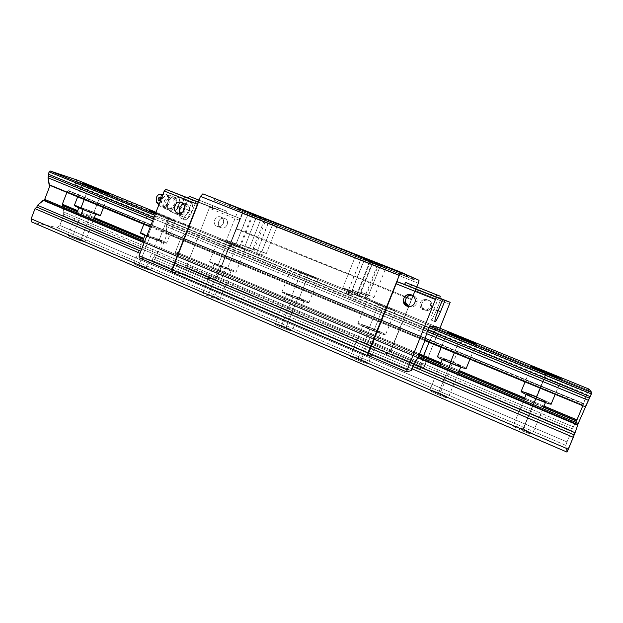 <?xml version="1.0" encoding="UTF-8"?>
<svg xmlns="http://www.w3.org/2000/svg" width="623" height="623" viewBox="0 0 623 623"><rect width="100%" height="100%" fill="white"/><g stroke="black" fill="none" stroke-linecap="round" stroke-linejoin="round"><path stroke-width="0.47" stroke-dasharray="3.12 2.34" d="M357.547 292.444L352.026 289.952L360.608 293.168L358.373 295.87L360.071 296.641L355.749 294.889L358.373 295.87C360.795 296.922 360.483 296.852 357.431 295.66L357.547 292.444L370.179 260.476L363.972 258.078L373.356 261.855L372.881 262.571L364.377 259.145L378.597 264.791L372.881 262.571L360.608 293.168L358.373 295.87C355.32 294.679 355.001 294.609 357.431 295.66L357.547 292.444L352.065 289.96L366.184 295.668L357.547 292.444L370.179 260.476L373.356 261.855L372.881 262.571L364.439 259.176L378.566 264.775L372.881 262.571L360.608 293.168L366.153 295.668L357.547 292.444M257.564 250.314L266.301 253.584L257.564 250.314L268.926 221.531L268.988 220.698L264.074 218.798L273.598 222.629L273.084 223.26L264.464 219.794L277.609 225.028L273.084 223.26L261.878 251.614L258.179 254.924L257.564 250.314L253.218 248.359L261.878 251.614L258.179 254.924L257.564 250.314L268.988 220.698L273.598 222.629L273.084 223.26L264.51 219.818L277.578 225.012L273.084 223.26L261.878 251.614L266.278 253.584L257.564 250.314M212.435 208.316L209.826 207.288L212.653 207.755L210.052 206.727L213.814 208.222L210.995 207.763L213.596 208.791L210.995 207.763L211.213 207.194L212.653 207.755L212.435 208.316M348.498 290.295L342.806 287.709L357.618 293.698L348.498 290.295L361.558 257.712L361.714 256.793L355.312 254.324L365.195 258.311L364.696 259.059L355.725 255.446L370.607 261.356L364.696 259.059L351.855 291.089L348.397 295.17L348.498 290.295L342.852 287.717L351.855 291.089L348.397 295.17L348.498 290.295L361.714 256.793C351.115 252.595 355.001 254.277 365.195 258.311L364.696 259.059L355.795 255.477L370.56 261.333L364.696 259.059L351.855 291.089L357.579 293.69L348.498 290.295M368.606 295.061L360.452 292L368.606 295.061L365.576 298.814L365.802 294.399L377.912 263.833L371.892 261.496L380.817 265.094L380.373 265.78L372.281 262.524L385.902 267.937L380.373 265.78L368.606 295.061L373.987 297.475L365.802 294.399L377.912 263.833L380.817 265.094L380.373 265.78L372.336 262.556L385.871 267.921L380.373 265.78L368.606 295.061L365.576 298.814L365.802 294.399L360.483 292L368.606 295.061M244.855 246.498L240.392 244.481L249.558 247.907L246.817 250.275L244.014 249.231L248.195 250.905L245.369 249.862L244.855 246.498L256.699 216.446L256.746 215.566L251.731 213.627L261.769 217.668L261.224 218.33L252.128 214.67L265.857 220.129L261.224 218.33L249.558 247.907L246.817 250.275L245.369 249.862L244.855 246.498L240.423 244.481L254.075 249.94L244.855 246.498L256.746 215.566L261.769 217.668L261.224 218.33L252.183 214.694L265.826 220.114L261.224 218.33L249.558 247.907L254.052 249.94L244.855 246.498M413.501 295.551L411.523 294.928L413.501 295.551C416.701 297.226 417.792 299.803 416.771 303.292L417.176 301.672C417.301 298.806 416.071 296.766 413.501 295.551M408.984 306.563L409.038 306.586C412.504 307.606 415.082 306.508 416.771 303.292C415.082 306.508 412.504 307.606 409.038 306.586L408.984 306.563M436.489 310.044C433.966 316.071 432.152 319.397 431.046 320.012L431.007 320.004C430.423 319.264 431.365 315.729 433.842 309.39L438.491 297.95L433.842 309.39L437.953 311.048L433.842 309.39C431.365 315.729 430.423 319.264 431.007 320.004L434.986 321.624L431.007 320.004C432.089 319.506 433.912 316.188 436.489 310.044L438.094 310.69L436.489 310.044L440.991 298.947L436.489 310.044M424.691 310.075L421.506 306.267C421.537 301.485 423.92 299.492 428.655 300.286C435.056 302.583 430.882 312.863 424.691 310.075L423.087 309.717C426.21 310.636 428.538 309.647 430.057 306.765C430.976 303.627 429.987 301.314 427.098 299.803C422.308 298.993 419.894 301.01 419.863 305.862L423.087 309.717C426.21 310.636 428.538 309.647 430.057 306.765L430.423 305.309C430.532 302.739 429.426 300.901 427.098 299.803L428.655 300.286C430.945 301.376 432.043 303.183 431.934 305.722C430.945 309.545 428.531 310.994 424.691 310.075C418.313 307.77 422.456 297.529 428.655 300.286L427.098 299.803C420.829 297.015 416.631 307.38 423.087 309.717L424.691 310.075M221.11 227.691L220.682 227.488C215.589 225.035 219.569 216.158 224.724 218.486L225.324 218.79C230.23 221.399 226.149 230.012 221.11 227.691L217.116 226.351C219.857 227.138 221.92 226.165 223.291 223.447C224.14 220.511 223.299 218.377 220.776 217.038C215.566 214.678 211.54 223.665 216.679 226.149L217.116 226.351C219.857 227.138 221.92 226.165 223.291 223.447C224.101 220.854 223.462 218.813 221.383 217.334L224.724 218.486C230.339 220.487 226.538 230.152 221.11 227.691L217.116 226.351C211.47 224.319 215.285 214.577 220.776 217.038L224.724 218.486C219.296 216.056 215.519 225.69 221.11 227.691M236.125 243.873L226.422 240.252L236.125 243.873L231.873 247.417L230.985 242.324L243.352 210.886L243.391 209.959L238.266 207.989L248.881 212.264L248.297 212.949L238.734 209.102L253.039 214.787L248.297 212.949L236.125 243.873L240.712 245.96L230.985 242.324L243.391 209.959L248.881 212.264L236.125 243.873L231.873 247.417L230.985 242.324L226.461 240.26L236.125 243.873M417.137 290.069L414.832 289.158L419.092 290.154L415.074 288.558L417.387 289.469L417.137 290.069L416.538 289.851L418.851 290.762L416.538 289.851L416.787 289.243L417.387 289.469L417.137 290.069M422.558 291.494L410.845 286.868L419.598 290.404L420.424 288.371L419.598 290.404L431.373 295.061L419.598 290.404L431.365 295.053L422.558 291.494L423.352 289.539L422.558 291.494M188.691 210.138C186.285 215.675 183.785 218.4 181.176 218.323L181.075 218.291C179.782 217.785 179.222 216.142 179.369 213.354C179.222 216.142 179.782 217.785 181.075 218.291L184.517 219.693C182.337 218.346 182.266 214.694 184.299 208.752L188.442 198.137L187.959 197.943L199.999 202.646L199.991 200.513L199.01 200.123L199.991 200.513L199.999 202.646L187.936 197.966L188.442 198.137L184.299 208.752L180.818 207.342L181.721 205.029L180.818 207.342L184.299 208.752C182.266 214.694 182.337 218.346 184.517 219.693L181.075 218.291C183.699 218.494 186.23 215.776 188.691 210.138L192.11 211.516C189.704 217.061 187.204 219.794 184.618 219.724L184.517 219.693C187.118 219.888 189.649 217.162 192.11 211.516L196.159 201.136L188.442 198.137L196.159 201.136L192.11 211.516L188.691 210.138L192.741 199.765L196.159 201.136L192.741 199.765L188.691 210.138M212.1 207.498L198.815 202.249L204.687 204.624L205.434 202.716L218.759 208.004L199.555 200.365L218.12 207.755L212.825 205.629L212.1 207.498L204.687 204.624L205.434 202.716L212.825 205.629L212.1 207.498L218.019 209.889L212.1 207.498M186.464 204.391L183.606 204.173L186.464 204.391L181.519 202.568L187.126 204.718C189.4 206.345 190.093 208.588 189.205 211.454C190.14 208.214 189.221 205.855 186.464 204.391M180.475 213.206L182.446 214.686L177.999 213.191L182.446 214.686C185.444 215.542 187.694 214.468 189.205 211.454C187.694 214.468 185.444 215.542 182.446 214.686L180.475 213.206M150.291 226.936L424.8 340.641L166.863 233.804L166.17 226.437L167.595 220.394L168.444 219.389L189.594 225.978L189.548 227.154L186.674 232.402L180.709 238.554L175.585 251.669L176.114 259.425L174.829 264.83L205.489 277.811L215.379 279.54L216.742 277.889L239.403 220.262L239.481 218.245L226.258 213.121L226.305 210.995L216.485 207.124L215.005 208.767L199.539 202.779L197.95 204.492L172.392 269.899L172.462 272.056L184.322 274.12L373.714 354.931L368.138 355.492L373.714 354.931L184.244 274.315L171.956 272.181L184.322 274.12L152.012 260.383L155.041 255.002L161.505 248.421L166.808 234.816L166.17 226.437L167.595 220.394L168.436 219.389L189.594 225.978L189.548 227.154L186.674 232.402L180.709 238.554L175.585 251.669L176.114 259.425L174.829 264.83L205.489 277.811L215.379 279.54L216.742 277.889L239.403 220.262L239.481 218.245L226.258 213.121L226.305 210.995L216.485 207.124L215.005 208.767L199.539 202.779L197.95 204.492L172.392 269.899L172.462 272.056L184.322 274.12L152.012 260.383L139.248 257.891L152.012 260.383L155.041 255.002L160.134 249.488L417.651 357.773L144.139 242.76L417.651 357.773L160.134 249.488L160.835 249.27L418.01 357.368L144.31 242.324L418.01 357.368L160.835 249.27L161.505 248.421L418.524 356.356L144.684 241.358M155.041 255.002L413.976 364.556L155.041 255.002M424.707 365.654L390.598 351.263L408.672 306.539L389.507 353.155L390.598 351.263L424.707 365.654L439.924 328.204L423.671 367.601L389.507 353.155L384.446 353.848L205.419 277.998L215.441 279.735L217.077 277.757L242.565 213.502L418.306 283.278L242.565 213.502L242.69 210.449L232.862 206.353L231.896 207.451L229.357 206.408L229.404 204.912L218.393 200.326L217.357 201.463L214.585 200.318L406.087 276.23L214.585 200.318L214.6 198.745L406.437 274.681L202.849 193.846L214.6 198.745L214.585 200.318L217.357 201.463L407.341 276.768L217.357 201.463L218.393 200.326L413.088 277.64L229.404 204.912L229.357 206.408L412.745 279.112L231.896 207.451L413.882 279.602L231.896 207.451L232.862 206.353L413.072 277.71L232.862 206.353L242.69 210.449L242.565 213.502L236.631 228.594L411.873 299.196L416.842 286.907L411.554 299.733L411.873 299.196L236.631 228.594L236.234 229.062L411.554 299.733L236.234 229.062L217.077 277.757L390.808 351.061L411.554 299.733L390.808 351.061L217.077 277.757L215.441 279.735L389.5 353.334L390.808 351.061L389.5 353.334L384.446 353.848L205.419 277.998L215.441 279.735L389.5 353.334L384.446 353.848L419.723 368.567L423.671 367.601L424.707 365.654M408.688 306.508L415.627 288.535L409.623 286.307L410.113 284.22L409.623 286.307L439.768 298.168L415.627 288.535L415.152 290.513L449.635 304.304L415.152 290.513L408.688 306.508M154.294 256.917L413.135 366.628L154.294 256.917M152.69 258.654L411.974 368.777L152.69 258.654M167.595 220.394L428.78 327.355L167.595 220.394M168.436 219.389L155.314 214.016M166.847 222.832L427.791 329.949L166.847 222.832M166.917 224.514L427.362 331.568L166.917 224.514M248.881 212.264L243.391 209.959L248.881 212.264M180.709 238.554L429.364 341.466L428.998 342.377L429.854 340.508L429.364 341.466L180.709 238.554M181.332 237.745L429.854 340.508L181.332 237.745M182.477 203.082L184.953 196.743L182.477 203.082M204.687 204.624L217.38 209.647L204.687 204.624M420.432 366.815L419.723 368.567L423.671 367.601L389.507 353.155L384.523 353.654L419.723 368.567L420.432 366.815L175.468 263.202L420.432 366.815L420.946 364.93L420.432 366.815M380.817 265.094L386.969 267.477L380.817 265.094M179.603 211.586L180.818 207.342L179.603 211.586M367.749 355.328L373.792 354.728L411.211 370.646L373.792 354.728L367.749 355.328M187.383 230.588L434.356 331.911L429.854 340.508L430.182 340.142L181.986 237.55L430.182 340.142L433.561 333.866L186.674 232.402L433.561 333.866L435.166 330.408L434.356 331.911L187.383 230.588M188.504 229.357L435.166 330.408L188.504 229.357M273.598 222.629L278.629 224.584L273.598 222.629M189.594 225.978L436.552 326.826L436.201 327.986L435.166 330.408L436.201 327.986L189.548 227.154L436.201 327.986L436.552 326.834L155.999 212.256L436.552 326.826L189.594 225.978M239.403 220.262L209.25 208.207L209.266 206.182L192.741 199.765L239.481 218.245L209.266 206.182L209.25 208.207L186.908 265.297L209.25 208.207L239.403 220.262M174.829 264.83L185.498 266.909L186.908 265.297L216.742 277.889L186.908 265.297L185.498 266.909L215.379 279.54L185.498 266.909L174.829 264.83M199.539 202.779L198.184 202.241L199.539 202.779M197.95 204.492L197.39 204.266L197.95 204.492M175.406 261.239L420.946 364.93L421.732 362.983L420.946 364.93L175.406 261.239M176.114 259.425L421.732 362.983L176.114 259.425M166.442 233.306L424.754 340.275L166.442 233.306M373.356 261.855L379.711 264.316L373.356 261.855M423.017 358.241L421.732 362.983L423.017 358.241M175.92 253.07L419.053 355.055L175.92 253.07M215.005 208.767L198.246 202.078L215.005 208.767M226.258 213.121L199.999 202.646L226.258 213.121M226.305 210.995L199.991 200.513L226.305 210.995M261.769 217.668L266.924 219.67L261.769 217.668M175.585 251.669L419.528 353.895L175.585 251.669M172.462 272.056L171.948 271.838L172.462 272.056M166.17 226.437L426.521 333.648L166.17 226.437M365.195 258.311L371.767 260.85L365.195 258.311M216.485 207.124L198.994 200.162L216.485 207.124M419.03 280.288L242.69 210.449L419.03 280.288M172.392 269.899L171.87 269.681L172.392 269.899M175.522 252.619L419.162 354.791L175.522 252.619M450.764 362.843L460.981 366.456C461.207 366.122 458.473 364.743 452.765 362.313L440.095 393.378C434.659 391.112 431.241 389.99 429.847 390.021C429.496 390.543 432.152 392.054 437.829 394.561L448.303 368.863L437.829 394.561C443.311 396.859 446.738 397.988 448.124 397.949C448.435 397.404 445.757 395.878 440.095 393.378C427.573 388.721 426.817 389.11 437.829 394.561C450.429 399.242 451.184 398.845 440.095 393.378L452.765 362.313L442.595 358.723C442.322 359.035 445.048 360.406 450.764 362.843C463.341 367.632 464.01 367.453 452.765 362.313C440.266 357.54 439.597 357.719 450.764 362.843L450.764 362.843M453.303 362.173C444.83 358.692 439.565 356.831 437.51 356.59L437.463 356.597C439.386 356.769 444.666 358.63 453.303 362.173L462.687 339.177L453.303 362.173C460.615 365.257 464.914 367.329 466.206 368.403C464.914 367.329 460.615 365.257 453.303 362.173M454.315 352.867L460.296 338.211L454.315 352.867M523.04 428.935C517.783 426.732 514.528 425.649 513.251 425.696C512.963 426.311 516.046 428.056 522.51 430.921L533.389 404.592L522.51 430.921C535.149 435.594 535.328 434.932 523.04 428.935C510.471 424.271 510.299 424.933 522.51 430.921C527.813 433.149 531.092 434.239 532.354 434.184C532.595 433.538 529.488 431.786 523.04 428.935L536.185 397.124L526.466 393.674C526.264 394.063 529.425 395.644 535.936 398.424C548.552 403.213 548.629 402.785 536.185 397.124C523.632 392.342 523.554 392.778 535.936 398.424L545.717 401.897C545.857 401.485 542.68 399.896 536.185 397.124L523.04 428.935M227.675 268.03L209.593 261.707C209.094 261.964 211.851 263.358 217.848 265.904L226.936 242.791C243.126 249.426 252.588 252.151 236.499 245.61L218.525 238.936L226.936 242.791L245.01 249.504L236.499 245.61L227.675 268.03L210.481 261.824C208.105 261.434 210.558 262.789 217.848 265.904C233.968 272.672 243.702 274.657 227.675 268.03C233.695 270.577 236.483 271.994 236.031 272.274C233.407 271.893 227.348 269.767 217.848 265.904L226.936 242.791C219.608 239.754 217.084 238.539 219.382 239.154L236.499 245.61L227.675 268.03M361.215 359.572C355.593 357.228 352.018 356.068 350.492 356.076C350.11 356.52 352.408 357.836 357.384 360.032L369.86 329.045L380.552 332.807L373.45 329.209L362.804 325.471L369.86 329.045C382.39 333.827 383.581 333.881 373.45 329.209L361.215 359.572C350.266 354.822 345.975 355.165 357.384 360.032C368.699 364.93 372.445 364.323 361.215 359.572C366.192 361.761 368.505 363.084 368.154 363.544C366.651 363.559 363.053 362.391 357.384 360.032L369.86 329.045C358.389 324.279 362.43 324.575 373.45 329.209L361.215 359.572M299.297 297.919L281.993 291.852C281.487 292.164 284.649 293.768 291.486 296.673L300.886 273.03C317.932 280.015 325.206 281.814 308.424 274.992L291.221 268.606L300.886 273.03L318.197 279.462L308.424 274.992L299.297 297.919L282.492 291.891C280.755 291.782 283.745 293.371 291.486 296.673C308.447 303.798 316.017 304.826 299.297 297.919C306.142 300.816 309.343 302.435 308.899 302.786C306.477 302.459 300.675 300.426 291.486 296.673L300.886 273.03C293.106 269.814 290.045 268.373 291.696 268.708L308.424 274.992L299.297 297.919M76.185 205.746L94.003 212.264L100.474 215.371L94.003 212.264L102.016 191.463L94.003 212.264L74.371 205.38M84.183 199.555L89.214 186.472L84.183 199.555M214.538 296.696C208.518 294.22 204.609 292.958 202.81 292.903C202.436 293.223 204.173 294.22 208.004 295.902L219.646 266.294C229.91 270.608 236.304 271.94 225.962 267.664L214.328 263.591L219.646 266.294L231.328 270.382L225.962 267.664L214.538 296.696C204.671 292.413 197.6 291.471 208.004 295.902C218.206 300.317 224.825 301.049 214.538 296.696C218.377 298.378 220.129 299.383 219.771 299.71C217.995 299.671 214.078 298.401 208.004 295.902L219.646 266.294C209.188 261.948 216.041 263.482 225.962 267.664L214.538 296.696M141.787 233.142L159.317 239.512C174.697 245.867 163 243.009 147.667 236.576C157.463 240.548 163.787 242.76 166.629 243.219C167.057 242.986 164.62 241.747 159.317 239.512L167.86 217.567L155.766 212.848L175.297 220.97L155.485 213.572L156.459 213.969L147.667 236.576L146.701 236.164L147.667 236.576L156.459 213.969C171.855 220.285 183.294 223.844 167.86 217.567L159.317 239.512L140.455 232.909M536.247 396.773C544.634 400.324 549.618 402.723 551.191 403.984C549.618 402.723 544.634 400.324 536.247 396.773L545.966 373.247L536.247 396.773C528.055 393.401 523.024 391.618 521.155 391.415M540.157 388.425L546.363 373.403L540.157 388.425M374.415 329.256C366.129 325.852 360.67 323.921 358.061 323.446L357.882 323.446C357.392 323.828 361.036 325.681 368.832 328.991L378.574 304.795L395.13 310.963L383.861 305.815L367.593 299.725L378.574 304.795C396.54 312.162 401.391 312.941 383.861 305.815L374.415 329.256C366.129 325.852 360.67 323.921 358.061 323.446C357.026 323.641 360.616 325.494 368.832 328.991L378.574 304.795L367.593 299.725L383.861 305.815L374.415 329.256C382.211 332.565 385.902 334.426 385.489 334.855C383.27 334.59 377.717 332.635 368.832 328.991C386.719 336.498 391.883 336.475 374.415 329.256M80.967 239.442C74.573 236.833 70.337 235.463 68.242 235.323L72.229 237.612L81.068 214.647L72.229 237.612C78.677 240.237 82.937 241.615 84.993 241.747L80.967 239.442C72.042 235.564 62.697 233.555 72.229 237.612C81.473 241.615 90.436 243.445 80.967 239.442L91.682 211.625L79.051 207.194L83.139 209.266L95.802 213.705L91.682 211.625L80.967 239.442M83.03 209.546L83.139 209.266C92.43 213.167 101.199 215.558 91.682 211.625C82.703 207.841 73.561 205.286 83.139 209.266L83.03 209.546M146.226 267.415C140.019 264.868 135.939 263.552 133.992 263.467C133.649 263.731 135.168 264.604 138.54 266.076L149.8 237.114L161.972 241.381L157.284 238.998L145.151 234.754L149.8 237.114C159.558 241.218 167.198 243.102 157.284 238.998L146.226 267.415C136.85 263.342 128.587 261.839 138.54 266.076L149.8 237.114C139.801 232.955 147.853 235.027 157.284 238.998L146.226 267.415C149.606 268.895 151.14 269.767 150.805 270.047C148.889 269.961 144.801 268.638 138.54 266.076C148.243 270.281 156.093 271.589 146.226 267.415M286.121 327.379C280.295 324.972 276.557 323.758 274.899 323.742C274.509 324.116 276.503 325.261 280.872 327.176L292.911 296.898L304.094 300.823L297.934 297.701L286.798 293.791L292.911 296.898C303.72 301.439 308.728 302.163 297.934 297.701L286.121 327.379C275.732 322.87 269.977 322.543 280.872 327.176L292.911 296.898C281.97 292.351 287.483 293.301 297.934 297.701L286.121 327.379C290.489 329.294 292.499 330.447 292.132 330.836C290.497 330.829 286.744 329.614 280.872 327.176C291.611 331.833 296.86 331.927 286.121 327.379M565.793 445.352L57.332 227.691L31.718 221.959L57.332 227.691L59.8 225.401L57.332 227.691L565.793 445.352L566.938 452.064L565.793 445.352L566.992 441.917L59.8 225.401L63.468 215.831L59.8 225.401L566.992 441.917L565.793 445.352M572.537 428.951L63.18 213.845L63.468 215.831L571.634 430.766L63.468 215.831L63.18 213.845L63.85 212.1L63.18 213.845L572.537 428.951L566.992 441.917L573.378 426.911L63.85 212.1L63.125 207.109L63.85 212.1L573.378 426.911L572.537 428.951M76.8 181.067L73.849 186.036L68.647 190.708L67.876 190.825L66.879 192.39L67.876 190.825L583.478 404.031L583.089 405.09L67.191 191.573L583.089 405.09L582.692 406.04L583.478 404.031L67.876 190.825L68.647 190.708L583.572 403.548L583.478 404.031L583.572 403.548L68.647 190.708L73.849 186.036L586.017 396.516L583.572 403.548L586.017 396.516L73.849 186.036L74.519 184.283L586.866 394.476L586.017 396.516L586.866 394.476L74.519 184.283L75.765 183.17L587.45 392.794L586.866 394.476L587.45 392.794L75.765 183.17L76.769 179.899L76.8 181.067L149.061 210.605L76.8 181.067M543.497 407.255L524.2 399.164L543.497 407.255M458.824 371.736L440.438 364.027L458.824 371.736M93.894 218.665L77.314 211.711L93.894 218.665M575.652 422.339L573.378 426.911L575.652 422.339M543.614 406.983L524.309 398.891L543.614 406.983M458.933 371.472L440.547 363.762L458.933 371.472M93.98 218.424L77.408 211.47L93.98 218.424M543.996 406.048L524.691 397.965L543.996 406.048M459.307 370.56L440.913 362.859L459.307 370.56M94.299 217.606L77.719 210.66L94.299 217.606M588.486 390.239L587.45 392.794L588.486 390.239L149.107 210.621L588.486 390.239M162.058 199.788C160.975 203.16 161.458 205.543 163.491 206.953L166.505 206.844L169.752 202.981L170.157 198.387L168.303 195.801C165.78 194.999 163.701 196.331 162.058 199.788M159.543 198.823C158.585 201.533 158.701 203.814 159.893 205.652L160.609 206.4C163.467 207.856 165.928 206.501 168.008 202.335C169.261 198.184 168.545 195.474 165.866 194.205L164.877 194.08C162.587 194.329 160.804 195.902 159.543 198.823M169.604 195.155L167.595 196.261L164.519 200.513L163.654 205.683L164.495 208.284L169.658 210.465C170.071 208.137 171.8 206.299 174.837 204.951C173.513 201.875 173.498 199.313 174.798 197.265L173.973 196.899C172.314 196.37 170.663 196.915 169.028 198.527L170.437 195.482M176.48 200.03L174.183 196.985L175.631 197.592L176.519 200.372M159.457 203.347L162.338 200.147L162.401 195.77M177.726 206.081L176.621 214.234L178.528 214.865C179.736 215.083 181.091 214.133 182.586 212.03L185.475 204.609C185.794 202.008 185.397 200.435 184.268 199.89L182.477 199.212L177.726 206.081L184.673 208.884L183.536 217.045L187.095 218.221L191.744 211.392L192.92 203.316L189.408 201.984L184.673 208.884M167.073 208.253L166.38 205.325L165.336 208.596L168.864 210.029L167.073 208.253M176.621 214.234L183.536 217.045M180.242 215.441L184.914 208.635L186.043 200.559L184.128 199.843C182.936 199.633 181.597 200.559 180.109 202.639L177.173 210.169C176.87 212.793 177.29 214.351 178.443 214.842L187.095 218.221M184.914 208.635L191.744 211.392M186.043 200.559L192.92 203.316M170.873 208.689C175.982 207.179 177.205 204.048 174.526 199.298C169.682 192.811 163.024 209.92 170.873 208.689C170.819 210.73 171.286 211.952 172.275 212.334L172.361 212.365C176.332 213.79 182.165 198.573 178.085 197.413L174.526 199.298M169.028 198.527L166.38 205.325M174.035 208.526L172.236 209.858L174.238 208.308L176.698 201.673M172.236 209.858L168.864 210.029M174.837 204.951L175.678 205.271L174.238 208.308M169.658 210.465L169.067 210.115M172.657 209.577L170.5 210.776M174.798 197.265L175.631 197.592M182.477 199.212L189.408 201.984M164.495 208.284L165.336 208.596M176.706 201.984L175.678 205.271M166.38 205.022L165.321 200.972L168.825 198.745M164.41 200.808L165.321 200.972M364.377 259.145L352.026 289.952M264.464 219.794L253.187 248.351M210.052 206.727L209.826 207.288M253.218 248.359L258.179 254.924L266.301 253.584L277.578 225.012M355.725 255.446L342.806 287.709M360.483 292L365.576 298.814L374.01 297.475L385.871 267.921M252.128 214.67L240.392 244.481M355.795 255.477L355.312 254.324M244.014 249.231L240.423 244.481M252.183 214.694L251.731 213.627M434.963 321.608L431.046 320.012M419.863 305.862L421.506 306.267M216.679 226.149L220.682 227.488M364.439 259.176L363.972 258.078M226.461 240.26L231.873 247.417L240.743 245.96M372.281 262.524L360.452 292M415.074 288.558L414.832 289.158M411.655 284.867L410.845 286.868M264.51 219.818L264.074 218.798M355.749 294.889L352.065 289.96M181.176 218.323L184.618 219.724M372.336 262.556L371.892 261.496M199.555 200.365L198.815 202.249M178.513 213.3L181.971 214.468M238.734 209.102L238.266 207.989M342.852 287.717L348.397 295.17L357.618 293.698M238.671 209.071L226.422 240.252M253 214.771L240.712 245.96M253.039 214.787L254.153 214.304M182.189 202.896L187.126 204.718M218.759 208.004L218.019 209.889M385.902 267.937L386.969 267.477M360.071 296.641L366.184 295.668L378.566 264.775M277.609 225.028L278.629 224.584M432.191 293.044L431.373 295.061M419.092 290.154L418.851 290.762M378.597 264.791L379.711 264.316M221.383 217.334L225.324 218.79M430.423 305.309L431.934 305.722M415.253 301.143L417.176 301.672M265.857 220.129L266.924 219.67M248.195 250.905L254.075 249.94L265.826 220.114M370.607 261.356L371.767 260.85M370.56 261.333L357.579 293.69M213.814 208.222L213.596 208.791M460.981 366.456L460.724 367.087M458.287 373.052L448.124 397.949M442.595 358.723L442.283 359.494M439.9 365.335L429.847 390.021M447.33 332.448L441.232 347.447M526.466 393.674L526.139 394.468M523.647 400.503L513.251 425.696M218.525 238.936L209.593 261.707M362.804 325.471L350.492 356.076M291.221 268.606L281.993 291.852M82.734 183.606L77.649 196.852M214.328 263.591L202.81 292.903M149.076 210.699L143.812 224.257M531.326 366.729L524.979 382.133M367.422 299.702L357.882 323.446M79.051 207.194L78.825 207.794M76.87 212.879L68.242 235.323M145.151 234.754L144.902 235.385M142.877 240.603L133.992 263.467M286.798 293.791L274.899 323.742M304.094 300.823L292.132 330.836M161.972 241.381L150.805 270.047M95.802 213.705L95.607 214.211M93.434 219.841L84.993 241.747M395.13 310.963L385.489 334.855M561.51 379.08L555.077 394.608M175.297 220.97L166.629 243.219M231.328 270.382L219.771 299.71M108.815 193.761L103.488 207.552M318.197 279.462L308.899 302.786M380.552 332.807L368.154 363.544M245.01 249.504L236.031 272.274M545.717 401.897L545.444 402.551M542.937 408.602L532.354 434.184M476.128 344.122L469.913 359.331M166.505 206.844C164.441 207.739 162.478 207.591 160.609 206.4M168.303 195.801L167.595 196.261M156.552 202.537L157.276 203.207M158.912 204.741L159.893 205.652M184.128 199.843L177.937 197.366C168.412 193.332 162.603 209.009 172.361 212.365L178.528 214.865M165.866 194.205C167.992 194.82 169.417 196.214 170.157 198.387M163.031 194.142L164.877 194.08M175.593 205.551L175.811 204.983M163.654 205.683L163.491 206.953"/><path stroke-width="0.93" d="M399.288 275.304L367.952 353.054L367.445 355.562L171.956 272.181L367.445 355.562L367.952 353.054L171.87 269.595L171.956 272.181L171.87 269.595L367.952 353.054L399.288 275.304L200.474 196.385L171.87 269.595L200.474 196.385L202.849 193.846L401.126 272.321L399.288 275.304L200.474 196.385L202.849 193.846L401.126 272.321L399.288 275.304M412.044 295.17C407.45 295.325 405.254 297.701 405.464 302.303L408.984 306.563C402.715 304.281 405.472 294.025 412.044 295.17M408.922 306.563L406.99 306.127C410.51 307.162 413.127 306.049 414.84 302.786C415.876 299.25 414.77 296.626 411.523 294.928C406.134 294.025 403.416 296.307 403.377 301.781L406.99 306.127C410.51 307.162 413.127 306.049 414.84 302.786L415.253 301.143C415.377 298.238 414.131 296.166 411.523 294.928C404.467 291.79 399.74 303.502 406.99 306.127L408.922 306.563M591.85 392.599L578.23 423.422L418.524 356.356L418.01 357.368L577.825 424.543L578.23 423.422L577.825 424.543L418.01 357.368L417.651 357.773L577.716 425.081L577.825 424.543L577.716 425.081L417.651 357.773L413.976 364.556L575.068 432.72L577.716 425.081L575.068 432.72L413.976 364.556L413.135 366.628L574.165 434.885L575.068 432.72L574.165 434.885L413.135 366.628L411.974 368.777L573.331 437.307L574.165 434.885L568.371 449.238L31.15 218.821L31.718 221.959L31.15 218.821L568.371 449.238L566.938 452.064L31.718 221.959L566.938 452.064L573.331 437.307L411.974 368.777L411.211 370.646L406.414 371.814L435.43 299.484L396.166 283.784L397.404 281.775L404.491 284.399L405.643 282.492L404.491 284.399L435.679 296.852L436.77 294.897L405.643 282.492L440.29 296.244L410.113 284.22L440.29 296.244L439.729 298.324L440.29 296.244L436.77 294.897L435.679 296.852L439.729 298.324L397.404 281.775L436.583 297.412L435.43 299.484L436.583 297.412L445.048 300.473L438.491 297.95L442.603 299.585L437.953 311.048C435.469 317.387 434.504 320.923 435.056 321.655C436.108 321.141 437.922 317.808 440.5 311.664L445.048 300.473L450.195 302.334L439.768 298.168L450.195 302.334L439.924 328.204L450.195 302.334L445.048 300.473L440.5 311.664L438.094 310.69L440.5 311.664C437.977 317.699 436.17 321.032 435.095 321.655L435.056 321.655C434.504 320.923 435.469 317.387 437.953 311.048L442.603 299.585L397.404 281.775L396.166 283.784L367.749 355.328L406.414 371.814L367.749 355.328L368.17 353.241L406.936 369.743L368.17 353.241L396.166 283.784L435.43 299.484L406.414 371.814L411.211 370.646L418.524 356.356L424.497 341.645L426.521 333.648L429.411 326.148L436.552 326.826L429.418 326.148L426.521 333.648L424.8 340.641L585.332 406.764L424.754 340.275L585.332 406.764L588.533 400.363L426.521 333.648L588.533 400.363L589.436 398.19L427.362 331.568L589.436 398.19L590.222 396.617L427.791 329.949L590.222 396.617L591.367 393.946L428.78 327.355L591.367 393.946L591.85 392.599L429.418 326.148L591.85 392.599L589.031 389.102L436.552 326.826L589.031 389.102L588.486 390.239L589.031 389.102L591.85 392.599L429.411 326.148M423.36 289.508L411.655 284.859L423.36 289.508M183.606 204.173C179.424 206.081 178.38 209.087 180.475 213.206C178.38 209.087 179.424 206.081 183.606 204.173M177.999 213.191L177.446 213.011C180.475 213.876 182.757 212.778 184.283 209.725C185.187 206.82 184.486 204.546 182.189 202.896L181.519 202.568C175.764 199.952 171.278 210.021 176.963 212.778L177.446 213.011C180.475 213.876 182.757 212.778 184.283 209.725C185.233 206.439 184.307 204.048 181.519 202.568C175.452 199.843 171.2 210.761 177.446 213.011L177.999 213.191M181.721 205.029L182.477 203.082L181.721 205.029M187.959 197.943L165.897 189.353L164.254 191.012L139.1 255.734L139.248 257.891L171.948 271.838L139.248 257.891L139.1 255.734L171.87 269.681L139.1 255.734L164.254 191.012L197.39 204.266L164.254 191.012L165.897 189.353L198.184 202.241L165.897 189.353L187.959 197.943L189.462 196.362L187.936 197.966L198.246 202.078L187.936 197.966M406.087 276.23L406.437 274.681L401.126 272.321L406.437 274.681L406.087 276.23L407.341 276.768L406.087 276.23M179.369 213.354L179.603 211.586L179.369 213.354M412.745 279.112L413.088 277.64L408.143 275.444L407.341 276.768L408.143 275.444L406.422 274.759L413.088 277.64L412.745 279.112L413.882 279.602L412.745 279.112M423.383 356.878L423.017 358.241L423.383 356.878L419.053 355.055L423.383 356.878M428.998 342.377L423.336 356.543L419.162 354.791L423.336 356.543L423.624 355.608L419.528 353.895L423.624 355.608L428.998 342.377M199.01 200.123L189.462 196.362L199.01 200.123M198.994 200.162L189.462 196.362L198.994 200.162M419.03 280.288L414.638 278.333L413.882 279.602L414.638 278.333L413.072 277.71L419.03 280.288L418.306 283.278L419.03 280.288M416.842 286.907L418.306 283.278L416.842 286.907M448.303 368.863L450.624 363.17L448.303 368.863M437.463 356.597C437.214 357.143 441.45 359.269 450.188 362.991L454.315 352.867L450.188 362.991C460.529 367.204 465.864 369.011 466.206 368.403L466.113 368.621C464.08 368.395 458.777 366.519 450.188 362.991C441.45 359.269 437.214 357.143 437.463 356.597M447.337 332.324L460.296 338.211C479.251 345.983 481.415 345.633 463.091 338.188L447.337 332.324L460.296 338.211L476.128 344.122L463.091 338.188L462.687 339.177L463.091 338.188L447.337 332.324M533.389 404.592L535.796 398.767L533.389 404.592M77.649 196.852L74.371 205.38L80.702 208.596L84.183 199.555L80.702 208.596C89.377 212.248 101.751 216.469 100.474 215.371L100.42 215.511C99.703 215.792 88.45 211.851 80.702 208.596C74.207 205.816 72.704 204.866 76.185 205.746M84.526 184.034L89.214 186.472C103.87 192.484 117.101 196.798 102.281 190.778L84.526 184.034C81.115 182.952 82.68 183.769 89.214 186.472L108.815 193.761L102.281 190.778L102.016 191.463L102.281 190.778L84.526 184.034M143.812 224.257L140.455 232.909L146.701 236.164C140.572 233.508 138.929 232.496 141.787 233.142M150.4 210.956L155.485 213.572C149.31 210.995 147.62 210.122 150.4 210.956L155.766 212.848L150.4 210.956M524.979 382.133L521.155 391.415C520.82 391.999 525.726 394.46 535.873 398.798L540.157 388.425L535.873 398.798C545.242 402.637 550.382 404.413 551.269 404.117L551.098 404.21C549.252 404.023 544.175 402.217 535.873 398.798C516.078 390.559 517.308 388.807 536.247 396.773M546.394 372.219L531.38 366.604L546.363 373.403L561.65 379.041L546.394 372.219L545.966 373.247L546.394 372.219C527.362 364.4 526.482 365.296 546.363 373.403L561.65 379.041L546.394 372.219M81.068 214.647L83.03 209.546L81.068 214.647M153.39 218.953L48.719 175.927L48.454 174.238L49.1 171.862L50.035 170.951L76.738 179.883L155.999 212.256L76.738 179.883L50.035 170.951L155.314 214.016L50.035 170.951L49.1 171.862L154.862 215.176L49.1 171.862L48.454 174.238L153.943 217.536L48.454 174.238L48.719 175.927L48.01 177.781L48.719 175.927L153.39 218.953M66.879 192.39L62.339 204.219L63.125 207.109L62.915 205.668L77.314 211.711L62.378 205.169L62.339 204.219L77.719 210.66L62.339 204.219L66.879 192.39M144.684 241.358L44.708 199.376L43.984 200.154L144.31 242.324L43.984 200.154L43.143 200.294L144.139 242.76L43.143 200.294L37.505 205.271L141.592 249.309L37.505 205.271L36.804 207.109L140.853 251.217L36.804 207.109L35.02 208.682L140.05 253.288L35.02 208.682L31.15 218.821L35.02 208.682L36.804 207.109L37.505 205.271L44.708 199.376L49.715 186.277L48.01 177.781L152.651 220.869L48.01 177.781L49.1 184.712L150.4 226.663L49.676 185.265L150.291 226.936M576.306 421.023L543.497 407.255L576.306 421.023L575.652 422.339L576.509 420.782L543.614 406.983L576.306 421.023M524.2 399.164L458.824 371.736L524.2 399.164M440.438 364.027L419.053 355.055L440.438 364.027M143.345 239.403L93.894 218.665L143.345 239.403M524.309 398.891L458.933 371.472L524.309 398.891M440.547 363.762L419.162 354.791L440.547 363.762M143.438 239.162L93.98 218.424L143.438 239.162M77.408 211.47L62.378 205.169L77.408 211.47M576.953 419.863L576.509 420.782L576.953 419.863L543.996 406.048L576.953 419.863L582.692 406.04L576.953 419.863M524.691 397.965L459.307 370.56L524.691 397.965M440.913 362.859L419.528 353.895L440.913 362.859M143.757 238.336L94.299 217.606L143.757 238.336M160.376 199.329L159.496 200.396C156.622 201.439 159.075 195.124 160.454 197.927L160.376 199.329M162.401 195.77L160.119 194.244C158.483 194.415 157.214 195.552 156.303 197.639L156.552 202.537L159.457 203.347M403.377 301.781L405.464 302.303M176.963 212.778L178.513 213.3M460.724 367.087L458.287 373.052M442.283 359.494L439.9 365.335M441.232 347.447L437.51 356.59M526.139 394.468L523.647 400.503M78.825 207.794L76.87 212.879M144.902 235.385L142.877 240.603M95.607 214.211L93.434 219.841M555.077 394.608L551.098 404.21M155.314 214.016L50.019 170.943M103.488 207.552L100.42 215.511M545.444 402.551L542.937 408.602M469.913 359.331L466.113 368.621M157.276 203.207L158.912 204.741M160.119 194.244L163.031 194.142"/></g></svg>
